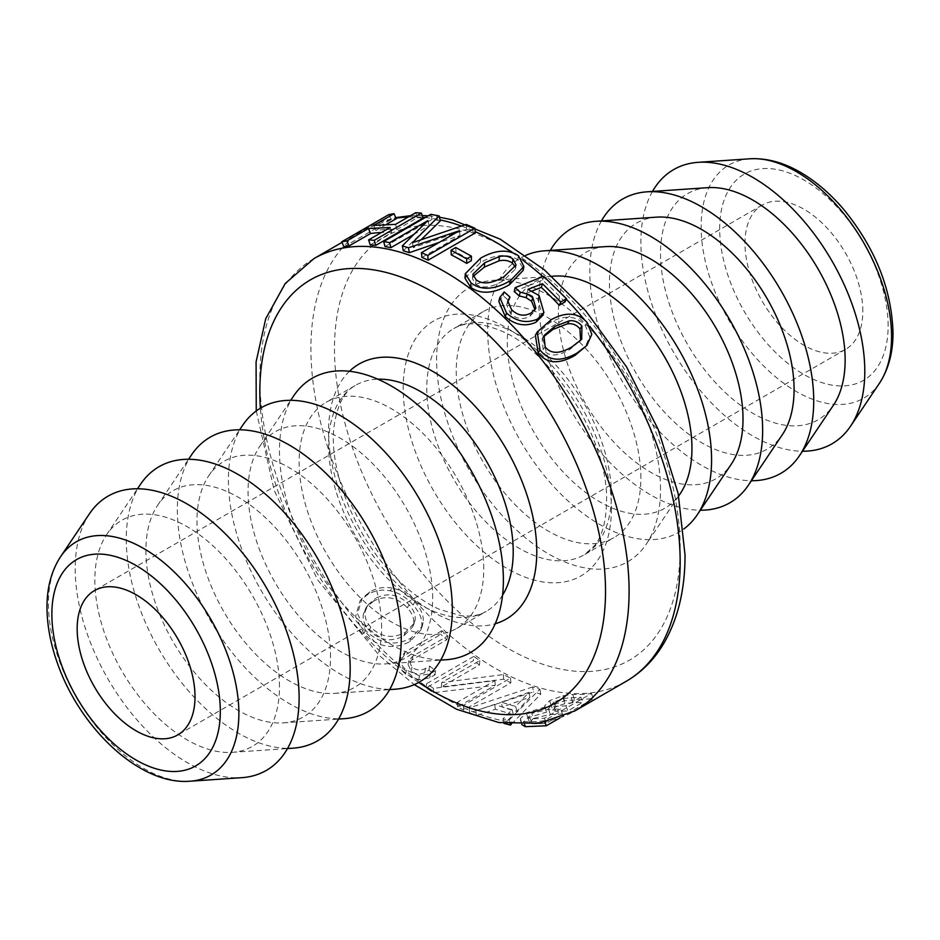 <?xml version="1.0" encoding="UTF-8"?>
<svg xmlns="http://www.w3.org/2000/svg" width="940" height="940" viewBox="0 0 940 940"><rect width="100%" height="100%" fill="white"/><g stroke="black" fill="none" stroke-linecap="round" stroke-linejoin="round"><path stroke-width="0.7" stroke-dasharray="4.7 3.53" d="M89.453 513.78A158.331 91.415 -120 0 0 107.994 678.997A158.331 91.415 -120 0 0 241.803 777.674M862.826 311.246A83.331 48.116 -120 0 0 826.448 227.386A83.331 48.116 -120 0 0 762.234 205.061A83.331 48.116 -120 0 0 762.234 301.282A83.331 48.116 -120 0 0 845.565 349.386A83.331 48.116 -120 0 0 862.826 311.246M652.489 191.443A158.331 91.415 -120 0 0 673.663 352.418A158.331 91.415 -120 0 0 802.478 451.235M392.156 588.099C384.354 586.572 376.893 587.853 369.772 591.953L362.029 598.404L357.541 613.761L365.566 630.411C379.525 644.041 394.694 646.591 411.109 638.06L422.189 626.298L423.129 622.715C424.046 616.076 421.273 609.144 414.81 601.929C408.254 594.409 400.698 589.803 392.156 588.099L390.135 590.825C382.263 589.204 374.766 590.449 367.646 594.55L360.032 600.883L355.579 616.476L363.862 633.525C378.103 647.448 393.425 650.151 409.852 641.632L420.779 630L421.755 626.181C422.589 619.46 419.71 612.41 413.106 605.031C406.409 597.358 398.76 592.623 390.135 590.825M473.748 656.437L426.607 683.662A261.108 150.753 -120 0 0 433.493 688.35L494.957 680.607L457.345 702.333A261.108 150.753 -120 0 0 463.385 705.306L510.526 678.093A261.108 150.753 60 0 1 503.417 674.567L441.694 682.569L479.788 660.585A261.108 150.753 60 0 1 473.748 656.437L473.314 660.702L426.184 687.916L433.211 692.721L495.18 685.272L457.569 706.986L463.749 710.029L510.878 682.816L503.617 679.209L441.389 686.928L479.494 664.933L473.314 660.702M532.616 686.976L469.166 707.938A261.108 150.753 -120 0 0 475.828 710.699L494.628 704.354A261.108 150.753 -120 0 0 512.218 709.688L502.959 718.912A261.108 150.753 -120 0 0 509.081 720.052L539.854 689.184A261.108 150.753 60 0 1 532.616 686.976L533.438 691.887L469.647 712.708L476.451 715.54L495.345 709.218L513.311 714.682L504.146 723.918M545.306 706.939L526.377 712.779L520.408 718.724L520.396 719.993L523.721 721.615A261.108 150.753 -120 0 0 544.248 720.733L591.389 693.52A261.108 150.753 60 0 1 572.765 694.472L562.978 695.729L549.7 700.617L544.566 705.999L546.869 712.003L527.787 717.819L521.888 723.788L521.9 724.999L520.396 719.993M441.918 630.705L405.105 651.961L400.675 658.306C399.888 662.336 401.803 666.284 406.421 670.138L419.452 675.707L430.297 673.698L435.596 670.643A261.108 150.753 60 0 1 429.603 666.072L425.444 668.469C420.85 670.843 416.373 670.42 412.002 667.212L408.971 660.479L412.907 656.073L447.769 635.945A261.108 150.753 60 0 1 441.918 630.705L440.813 634.418L404 655.673L399.618 662.066C398.889 666.143 400.875 670.15 405.587 674.098L418.829 679.82L429.745 677.869L435.032 674.814L428.922 670.15L424.762 672.547C420.156 674.908 415.633 674.45 411.18 671.172L408.031 664.263L411.92 659.892L446.782 639.776L440.813 634.418M400.887 657.389L399.618 662.066L400.887 657.389M535.389 335.239L549.641 322.737C564.529 314.595 576.432 315.523 585.35 325.51L589.686 336.79L584.821 347.765M451.282 254.881L455.994 252.167A261.108 150.753 60 0 1 471.351 260.674M370.231 244.976L391.745 232.556A261.108 150.753 -120 0 0 381.393 232.521M343.934 246.832L391.075 219.619A261.108 150.753 60 0 1 396.163 218.738M386.54 224.296L375.894 230.429A261.108 150.753 60 0 1 397.103 229.454L417.372 217.763A261.108 150.753 60 0 1 422.93 218.15M421.978 257.466L460.001 235.517L439.168 242.426M403.272 250.78L429.098 225.6L413.577 234.565M385.001 246.562L432.142 219.349A261.108 150.753 60 0 1 440.308 220.935M421.249 239.63L413.306 247.643L466.757 229.278A261.108 150.753 60 0 1 475.288 232.956M464.971 278.146L480.434 262.53C495.298 254.2 507.753 253.307 517.799 259.828L523.31 268.464M532.404 290.871L526.894 293.057L537.774 299.096L542.439 315.723M498.811 301.399L503.264 295.795A261.108 150.753 60 0 1 508.869 300.776M507.506 302.856L506.648 304.854L510.255 313.149C516.354 319.177 522.934 320.176 529.995 316.146L534.496 311.469L534.989 309.73M514.204 291.494L542.591 280.05A261.108 150.753 60 0 1 564.964 301.998M483.748 568.653A130.554 75.376 -120 0 0 426.76 437.276A130.554 75.376 -120 0 0 326.156 402.297A130.554 75.376 -120 0 0 326.156 553.049A130.554 75.376 -120 0 0 456.699 628.425A130.554 75.376 -120 0 0 483.748 568.653M640.88 477.943A130.554 75.376 -120 0 0 583.893 346.555A130.554 75.376 -120 0 0 483.289 311.575A130.554 75.376 -120 0 0 483.278 462.327A130.554 75.376 -120 0 0 613.832 537.704A130.554 75.376 -120 0 0 640.88 477.943M373.568 601.095L366.236 607.452L363.545 613.35C362.229 618.896 364.074 624.524 369.068 630.235C379.548 640.681 391.169 642.537 403.941 635.804L412.695 626.839L413.553 623.913C414.434 618.814 412.366 613.444 407.361 607.827C397.021 597.159 385.753 594.914 373.568 601.095L375.589 598.369C387.762 592.165 398.924 594.292 409.065 604.726C413.964 610.225 415.95 615.5 415.01 620.541L414.188 623.291L405.316 632.35C392.556 639.094 381.041 637.355 370.771 627.121C365.883 621.528 364.121 616.005 365.484 610.53L368.128 604.808L375.589 598.369M423.129 622.715L421.755 626.181M426.607 683.662L426.184 687.916M479.788 660.585L479.494 664.933M441.694 682.569L441.389 686.928M503.417 674.567L503.617 679.209M510.526 678.093L510.878 682.816M463.385 705.306L463.749 710.029M457.345 702.333L457.569 706.986M494.957 680.607L495.18 685.272M433.493 688.35L433.211 692.721M501.466 702.086L528.997 692.31L515.696 706.398A261.108 150.753 60 0 1 501.466 702.086L502.219 706.974A266.654 153.96 -120 0 0 516.765 711.38L529.902 697.245L502.219 706.974M515.696 706.398L516.765 711.38M528.997 692.31L529.902 697.245M511.395 724.129L540.829 694.143L533.438 691.887M469.166 707.938L469.647 712.708M539.854 689.184L540.829 694.143M509.081 720.052L510.126 724.011M502.959 718.912L504.005 723.33M512.218 709.688L513.311 714.682M494.628 704.354L495.345 709.218M475.828 710.699L476.451 715.54M555.693 706.915L552.802 710.193L551.157 705.012L552.767 710.076L555.634 711.275A266.654 153.96 -120 0 0 567.878 710.875L582.777 702.274A266.654 153.96 60 0 1 572.883 702.709L564.952 703.59L555.693 706.915L554.13 701.851L563.319 698.526L571.132 697.633A261.108 150.753 -120 0 0 580.814 697.21L582.777 702.274M580.814 697.21L565.915 705.811A261.108 150.753 60 0 1 553.93 706.21L551.157 705.012L554.13 701.851M565.915 705.811L567.878 710.875M533.356 718.454L529.549 722.625L532.016 723.636A266.654 153.96 -120 0 0 546.375 723.295L562.519 713.977A266.654 153.96 60 0 1 550.335 714.377L533.356 718.454L531.84 713.401L548.631 709.312A261.108 150.753 -120 0 0 560.546 708.913L562.519 713.977M560.546 708.913L544.413 718.231A261.108 150.753 60 0 1 530.36 718.571L527.975 717.596L531.84 713.401M544.413 718.231L546.375 723.295M559.829 717.984L593.457 698.573L564.505 700.793L551.145 705.67L546.07 711.016L546.869 712.003M591.389 693.52L593.457 698.573M544.248 720.733L544.871 722.249M520.408 718.724L521.888 723.788M447.769 635.945L446.782 639.776M429.603 666.072L428.922 670.15M435.596 670.643L435.032 674.814M543.179 337.072L542.098 338.6L543.167 349.574C548.631 356.742 557.502 356.718 569.758 349.504L580.579 340.491M455.994 252.167L455.747 247.502M417.372 217.763L415.727 212.687M397.103 229.454L395.47 224.39M375.894 230.429L373.815 225.388M391.075 219.619L388.878 214.59M391.745 232.556L390.1 227.492M466.757 229.278L466.17 224.449M413.306 247.643L412.437 242.72M432.142 219.349L430.826 214.308M429.098 225.6L427.9 220.595M460.001 235.517L459.46 230.711M473.184 276.395L472.456 278.628L475.581 283.962C481.903 288.874 491.209 287.757 503.476 280.602L515.437 269.005L515.367 267.054M526.894 293.057L527.998 289.344M542.591 280.05L543.637 276.289M503.264 295.795L504.216 291.952M707.773 187.659A130.554 75.376 -120 0 0 687.551 344.393A130.554 75.376 -120 0 0 833.404 405.257M601.424 220.924A158.331 91.415 -120 0 0 622.597 381.899A158.331 91.415 -120 0 0 751.413 480.728M656.696 217.14A130.554 75.376 -120 0 0 636.486 373.873A130.554 75.376 -120 0 0 782.327 434.738M550.346 250.404A158.331 91.415 -120 0 0 571.532 411.379A158.331 91.415 -120 0 0 700.347 510.209M605.63 246.621A130.554 75.376 -120 0 0 585.42 403.366A130.554 75.376 -120 0 0 731.261 464.219M525.742 255.375A158.331 91.415 -120 0 0 520.466 440.86A158.331 91.415 -120 0 0 683.732 529.044M554.565 276.101A130.554 75.376 -120 0 0 534.355 432.846A130.554 75.376 -120 0 0 680.196 493.712M660.514 489.282A158.331 91.415 -120 0 0 493.911 280.261A158.331 91.415 -120 0 0 469.389 470.341A158.331 91.415 -120 0 0 646.274 544.154A158.331 91.415 -120 0 0 660.514 489.282M293.715 395.846A158.331 91.415 -120 0 0 312.268 561.062A158.331 91.415 -120 0 0 446.077 659.739M432.67 598.145A130.554 75.376 -120 0 0 363.651 455.136A130.554 75.376 -120 0 0 259.793 446.288A130.554 75.376 -120 0 0 275.079 582.53A130.554 75.376 -120 0 0 385.423 663.899A130.554 75.376 -120 0 0 432.67 598.145M242.649 425.327A158.331 91.415 -120 0 0 261.191 590.543A158.331 91.415 -120 0 0 395.012 689.22M381.605 627.626A130.554 75.376 -120 0 0 312.573 484.617A130.554 75.376 -120 0 0 208.727 475.781A130.554 75.376 -120 0 0 224.014 612.011A130.554 75.376 -120 0 0 334.358 693.379A130.554 75.376 -120 0 0 381.605 627.626M191.584 454.807A158.331 91.415 -120 0 0 210.125 620.036A158.331 91.415 -120 0 0 343.946 718.701M330.539 657.107A130.554 75.376 -120 0 0 261.508 514.11A130.554 75.376 -120 0 0 157.662 505.262A130.554 75.376 -120 0 0 172.948 641.503A130.554 75.376 -120 0 0 283.293 722.86A130.554 75.376 -120 0 0 330.539 657.107M140.518 484.288A158.331 91.415 -120 0 0 159.06 649.516A158.331 91.415 -120 0 0 292.88 748.193M279.474 686.588A130.554 75.376 -120 0 0 210.442 543.59A130.554 75.376 -120 0 0 106.596 534.743A130.554 75.376 -120 0 0 121.883 670.984A130.554 75.376 -120 0 0 232.215 752.341A130.554 75.376 -120 0 0 279.474 686.588M60.536 556.762A134.667 77.75 -120 0 0 76.316 697.292A134.667 77.75 -120 0 0 190.127 781.211M888.124 325.851A119.11 68.761 -120 0 0 761.788 168.695A119.11 68.761 -120 0 0 761.788 337.131A119.11 68.761 -120 0 0 888.124 325.851M879.452 383.238A134.667 77.75 60 0 1 729.017 320.458A134.667 77.75 60 0 1 749.861 158.79M680.161 548.243A244.435 141.129 -120 0 0 420.897 225.718A244.435 141.129 -120 0 0 420.897 571.403A244.435 141.129 -120 0 0 680.161 548.243M626.075 681.383A261.108 150.753 60 0 1 364.978 530.63A261.108 150.753 60 0 1 364.978 229.137A261.108 150.753 60 0 1 395.952 218.245M408.265 216.999A261.108 150.753 60 0 1 422.671 217.305M425.233 217.54A261.108 150.753 60 0 1 440.073 219.889M461.376 226.023A261.108 150.753 60 0 1 475.17 231.616M511.936 252.378A261.108 150.753 60 0 1 522.558 259.969M542.921 276.572A261.108 150.753 60 0 1 566.268 299.179M584.257 319.518A261.108 150.753 60 0 1 589.709 326.262M313.913 258.618A261.108 150.753 -120 0 0 313.913 560.111A261.108 150.753 -120 0 0 575.01 710.863M611.411 508.552A147.216 85 60 0 1 455.265 522.499A147.216 85 60 0 1 455.265 314.301A147.216 85 60 0 1 611.411 508.552M418.711 682.417A244.435 141.129 60 0 1 260.392 408.195M349.457 371.277A147.216 85 -120 0 0 359.068 534.049A147.216 85 -120 0 0 495.216 623.749M502.559 595.196A130.554 75.376 60 0 1 486.168 611.411A130.554 75.376 60 0 1 355.614 536.035A130.554 75.376 60 0 1 355.614 385.282A130.554 75.376 60 0 1 377.856 379.196M611.411 494.945A130.554 75.376 -120 0 0 554.424 363.569A130.554 75.376 -120 0 0 453.82 328.589A130.554 75.376 -120 0 0 453.82 479.341A130.554 75.376 -120 0 0 584.375 554.718A130.554 75.376 -120 0 0 611.411 494.945M365.484 610.53L363.545 613.35M409.065 604.726L407.361 607.827M415.01 620.541L413.553 623.913M405.316 632.35L403.941 635.804M370.771 627.121L369.068 630.235M369.772 591.953L367.646 594.55M414.81 601.929L413.106 605.031M411.109 638.06L409.852 641.632M365.566 630.411L363.862 633.525M563.319 698.526L564.952 703.59M571.132 697.633L572.883 702.709M553.93 706.21L555.634 711.275M530.36 718.571L532.016 723.636M548.631 709.312L550.335 714.377M526.377 712.779L527.787 717.819M549.7 700.617L551.145 705.67M562.978 695.729L564.505 700.793M572.765 694.472L574.434 699.548M523.721 721.615L524.661 724.517M405.105 651.961L404 655.673M412.907 656.073L411.92 659.892M412.002 667.212L411.18 671.172M425.444 668.469L424.762 672.547M430.297 673.698L429.745 677.869M419.452 675.707L418.829 679.82M406.421 670.138L405.587 674.098M569.758 349.504L571.896 346.93M543.167 349.574L545.13 346.778M585.35 325.51L587.312 322.714M549.641 322.737L551.322 319.612M503.476 280.602L504.204 276.572M475.581 283.962L476.11 279.767M517.799 259.828L518.328 255.633M480.434 262.53L480.646 258.112M537.774 299.096L539.055 295.56M529.995 316.146L531.452 312.773M510.255 313.149L511.524 309.577M341.995 242.403L364.978 229.137L395.705 217.633M410.533 215.695L422.13 215.507M428.182 215.836L439.45 217.187M256.256 410.968L274.269 490.633L317.732 580.004L379.384 655.627L414.246 684.625M456.699 628.425L486.168 611.411C479.623 615.383 471.152 616.793 460.741 615.63L439.603 609.425C423.728 602.375 407.96 590.567 392.274 574.011C353.381 533.685 328.365 467.685 334.123 425.938C337.296 404.611 344.451 391.064 355.614 385.282L326.156 402.297M483.289 311.575L453.82 328.589C464.524 321.727 480.046 322.385 500.386 330.575C552.708 351.02 608.932 440.766 606.535 501.748C606.147 521.43 602.199 536 594.715 545.459L584.375 554.718L613.832 537.704M366.236 607.452L368.128 604.808M412.695 626.839L414.188 623.291M420.779 630L422.189 626.298M360.032 600.883L362.029 598.404M529.549 722.625L527.975 717.596M546.07 711.016L544.566 705.999M408.031 664.263L408.971 660.479M581.684 339.246L579.651 341.737M543.978 335.533L542.098 338.6M516.084 264.986L515.437 269.005M472.867 274.28L472.456 278.628M535.882 308.156L534.496 311.469M507.788 301.047L506.648 304.854M551.839 276.289L493.911 280.261M678.668 495.979L646.274 544.154M385.423 663.899L440.707 660.103M259.793 446.288L290.719 400.311M334.358 693.379L389.642 689.596M208.727 475.781L239.641 429.791M283.293 722.86L338.576 719.077M157.662 505.262L188.576 459.272M232.215 752.341L287.499 748.557M106.596 534.743L137.51 488.765M762.234 205.061L94.423 590.614M845.565 349.386L177.754 734.939"/><path stroke-width="1.41" d="M190.127 781.211L241.803 777.674A158.331 91.415 -120 0 0 299.12 697.927A158.331 91.415 -120 0 0 215.401 524.496A158.331 91.415 -120 0 0 89.453 513.78L60.536 556.762C51.195 571.144 46.683 588.558 47 609.026C47.294 626.569 50.819 644.758 57.563 663.593C80.346 728.723 140.236 785.558 190.127 781.211A134.667 77.75 -120 0 0 238.866 713.389A134.667 77.75 -120 0 0 167.661 565.892A134.667 77.75 -120 0 0 60.536 556.762M195.015 696.798A83.331 48.116 -120 0 0 158.637 612.939A83.331 48.116 -120 0 0 94.423 590.614A83.331 48.116 -120 0 0 94.423 686.834A83.331 48.116 -120 0 0 177.754 734.939A83.331 48.116 -120 0 0 195.015 696.798M802.478 451.235A158.331 91.415 -120 0 0 850.536 426.22A158.331 91.415 -120 0 0 864.788 371.347A158.331 91.415 -120 0 0 698.185 162.326A158.331 91.415 -120 0 0 652.489 191.443M586.913 345.427L574.928 355.426C558.912 364.614 546.634 363.733 538.103 352.782L535.389 335.239L537.21 332.02L551.322 319.612C566.221 311.481 578.218 312.503 587.312 322.714L591.812 334.276L586.913 345.427L577.16 352.982C561.145 362.17 548.784 361.171 540.065 349.997L537.21 332.02M471.445 256.197L471.351 260.674L466.651 263.4A261.108 150.753 -120 0 0 451.282 254.881L451.047 250.216L455.747 247.502L471.445 256.197L466.734 258.911L451.047 250.216M421.402 213.098L422.93 218.15L375.788 245.375A261.108 150.753 -120 0 0 370.231 244.976L368.598 239.912L390.1 227.492L368.445 228.491L346.93 240.899L341.737 241.803L388.878 214.59L394.072 213.686L373.815 225.388L395.47 224.39L415.727 212.687L421.402 213.098L374.261 240.311L368.598 239.912M381.393 232.521A261.108 150.753 -120 0 0 370.524 233.531L349.022 245.951A261.108 150.753 -120 0 0 343.934 246.832L341.737 241.803M394.072 213.686L396.163 218.738L386.54 224.296M474.876 228.209L475.288 232.956L428.147 260.168A261.108 150.753 -120 0 0 421.978 257.466L421.437 252.66L459.46 230.711L408.489 247.772L402.344 245.834L427.9 220.595L389.689 242.649L383.685 241.533L430.826 214.308L439.168 215.942L412.437 242.72L466.17 224.449L474.876 228.209L427.747 255.422L421.437 252.66M439.168 242.426L409.299 252.684A261.108 150.753 -120 0 0 403.272 250.78L402.344 245.834M413.577 234.565L390.887 247.667A261.108 150.753 -120 0 0 385.001 246.562L383.685 241.533M439.168 215.942L440.308 220.935L421.249 239.63M523.31 268.464L523.169 270.379L509.468 284.714C493.394 293.844 480.422 294.643 470.541 287.111L464.971 278.146L465.3 273.693L480.646 258.112C495.521 249.793 508.082 248.971 518.328 255.633L523.885 266.502L510.314 280.766C494.24 289.896 481.151 290.613 471.069 282.916L465.3 273.693M543.919 312.562L542.439 315.723L535.941 322.267C525.331 326.956 515.12 325.087 505.309 316.651L498.811 301.399L499.833 297.475L504.216 291.952L509.95 297.028L507.788 301.047L511.524 309.577C517.74 315.734 524.391 316.804 531.452 312.773L535.882 308.156L532.874 297.745L527.269 293.985L520.266 292.199L515.191 287.663L543.637 276.289L566.491 298.709L560.792 301.998L542.451 283.704L527.998 289.344L539.055 295.56L543.919 312.562L537.515 319.024C526.894 323.689 516.577 321.715 506.578 313.09L499.833 297.475M509.95 297.028L507.506 302.856M534.989 309.73L531.605 301.305L526.106 297.639L519.174 295.924A261.108 150.753 -120 0 0 514.204 291.494L515.191 287.663M566.491 298.709L564.964 301.998L559.253 305.288A261.108 150.753 -120 0 0 541.299 287.382L532.404 290.871M504.005 723.33L510.408 725.081L511.395 724.129M510.126 724.011L510.408 725.081M521.77 724.552L525.354 726.679L546.316 725.786L559.829 717.984M544.871 722.249L546.316 725.786M571.896 346.93C559.641 354.145 550.711 354.098 545.13 346.778L543.978 335.533L554.788 326.38L569.264 320.822C574.375 320.246 578.594 322.009 581.931 326.121L581.684 339.246L571.896 346.93M580.579 340.491L579.957 328.906C576.702 324.887 572.53 323.184 567.443 323.795L553.002 329.388L543.179 337.072M466.651 263.4L466.734 258.911M375.788 245.375L374.261 240.311M349.022 245.951L346.93 240.899M370.524 233.531L368.445 228.491M428.147 260.168L427.747 255.422M390.887 247.667L389.689 242.649M409.299 252.684L408.489 247.772M504.204 276.572C491.937 283.716 482.572 284.785 476.11 279.767L472.867 274.28L484.688 262.765L499.352 256.561C504.615 255.41 509.163 256.221 512.958 258.982L516.084 264.986L504.204 276.572M515.367 267.054L512.429 263.165C508.704 260.462 504.228 259.699 498.976 260.862L484.359 267.101L473.184 276.395M541.299 287.382L542.451 283.704M559.253 305.288L560.792 301.998M519.174 295.924L520.266 292.199M526.106 297.639L527.269 293.985M751.413 480.728A158.331 91.415 -120 0 0 799.47 455.712L833.404 405.257A130.554 75.376 -120 0 0 845.142 360.008A130.554 75.376 -120 0 0 707.773 187.659L647.108 191.807A158.331 91.415 -120 0 0 601.424 220.924M799.47 455.712A158.331 91.415 -120 0 0 813.723 400.828A158.331 91.415 -120 0 0 647.108 191.807M700.347 510.209A158.331 91.415 -120 0 0 748.405 485.193L782.327 434.738A130.554 75.376 -120 0 0 794.077 389.489A130.554 75.376 -120 0 0 656.696 217.14L596.042 221.3A158.331 91.415 -120 0 0 550.346 250.404M748.405 485.193A158.331 91.415 -120 0 0 762.645 430.309A158.331 91.415 -120 0 0 596.042 221.3M683.732 529.044A158.331 91.415 -120 0 0 697.339 514.673L731.261 464.219A130.554 75.376 -120 0 0 743.011 418.97A130.554 75.376 -120 0 0 605.63 246.621L544.977 250.78A158.331 91.415 -120 0 0 525.742 255.375M697.339 514.673A158.331 91.415 -120 0 0 711.58 459.789A158.331 91.415 -120 0 0 544.977 250.78M678.668 495.979L680.196 493.712A130.554 75.376 -120 0 0 691.946 448.451A130.554 75.376 -120 0 0 554.565 276.101L551.839 276.289M440.707 660.103L446.077 659.739A158.331 91.415 -120 0 0 503.382 579.992A158.331 91.415 -120 0 0 419.663 406.562A158.331 91.415 -120 0 0 293.715 395.846L290.719 400.311M389.642 689.596L395.012 689.22A158.331 91.415 -120 0 0 452.316 609.484A158.331 91.415 -120 0 0 368.598 436.054A158.331 91.415 -120 0 0 242.649 425.327L239.641 429.791M338.576 719.077L343.946 718.701A158.331 91.415 -120 0 0 401.251 638.965A158.331 91.415 -120 0 0 317.532 465.535A158.331 91.415 -120 0 0 191.584 454.807L188.576 459.272M287.499 748.557L292.88 748.193A158.331 91.415 -120 0 0 350.185 668.446A158.331 91.415 -120 0 0 266.466 495.016A158.331 91.415 -120 0 0 140.518 484.288L137.51 488.765M220.312 711.404A119.11 68.761 60 0 1 93.977 722.684A119.11 68.761 60 0 1 93.977 554.248A119.11 68.761 60 0 1 220.312 711.404M879.452 383.238C888.535 369.279 893.059 352.418 893 332.654C891.649 289.203 875.269 248.195 843.873 209.62C830.937 194.357 816.942 182.219 801.891 173.195C784.336 162.679 766.993 157.873 749.861 158.79A134.667 77.75 60 0 1 891.567 336.555A134.667 77.75 60 0 1 879.452 383.238L850.536 426.22M589.709 326.262A261.108 150.753 60 0 1 680.161 561.85A261.108 150.753 60 0 1 626.075 681.383L575.01 710.863A261.108 150.753 -120 0 0 629.095 591.331A261.108 150.753 -120 0 0 515.12 328.565A261.108 150.753 -120 0 0 313.913 258.618L285.196 283.528L265.714 318.754L256.079 361.947L256.256 410.968M395.952 218.245A261.108 150.753 60 0 1 408.265 216.999M422.671 217.305A261.108 150.753 60 0 1 425.233 217.54M440.073 219.889A261.108 150.753 60 0 1 461.376 226.023M475.17 231.616A261.108 150.753 60 0 1 511.936 252.378M522.558 259.969A261.108 150.753 60 0 1 542.921 276.572M566.268 299.179A261.108 150.753 60 0 1 584.257 319.518M260.392 408.195A244.435 141.129 60 0 1 425.691 288.087A244.435 141.129 60 0 1 605.525 591.331A244.435 141.129 60 0 1 418.711 682.417M495.216 623.749A147.216 85 -120 0 0 536.775 551.651A147.216 85 -120 0 0 465.641 396.562A147.216 85 -120 0 0 349.457 371.277M377.856 379.196A130.554 75.376 60 0 1 513.205 551.651A130.554 75.376 60 0 1 502.559 595.196M524.661 724.517L525.354 726.679M579.957 328.906L581.931 326.121M567.443 323.795L569.264 320.822M553.002 329.388L554.788 326.38M574.928 355.426L577.16 352.982M538.103 352.782L540.065 349.997M512.429 263.165L512.958 258.982M498.976 260.862L499.352 256.561M484.359 267.101L484.688 262.765M509.468 284.714L510.314 280.766M470.541 287.111L471.069 282.916M535.941 322.267L537.515 319.024M531.605 301.305L532.874 297.745M505.309 316.651L506.578 313.09M749.861 158.79L698.185 162.326M439.45 217.187L452.493 219.866L500.197 239.171L544.354 269.815L585.726 310.811L626.592 366.964L658.176 429.38L678.163 493.571L685.037 555.047C685.06 590.39 677.646 620.4 662.782 645.087C653.241 660.585 641.01 672.676 626.075 681.383M395.705 217.633L410.533 215.695M422.13 215.507L428.182 215.836M341.995 242.403L313.913 258.618M414.246 684.625L456.617 709.277L498.835 722.531L539.09 723.283L575.01 710.863M523.885 266.502L523.169 270.379"/></g></svg>
